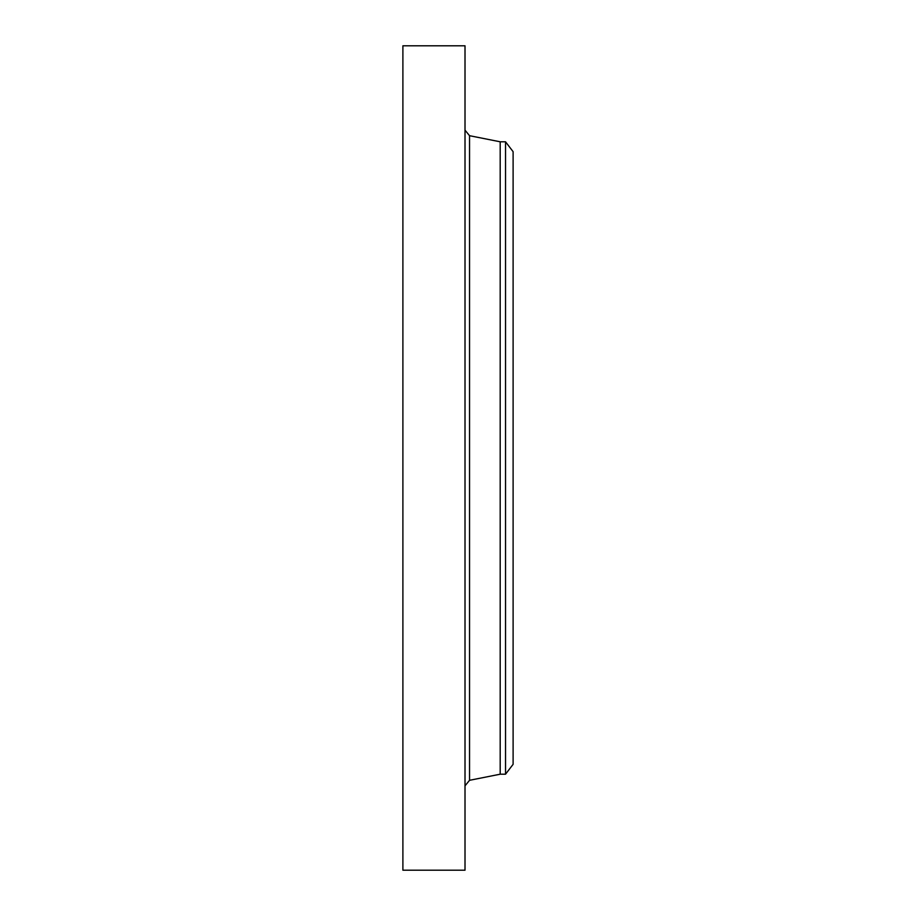 <?xml version="1.0" encoding="UTF-8"?>
<svg xmlns="http://www.w3.org/2000/svg" width="916" height="916" viewBox="0 0 916 916"><rect width="100%" height="100%" fill="white"/><g stroke="black" fill="none" stroke-linecap="round" stroke-linejoin="round"><path stroke-width="1.37" d="M402.891 870.2L402.891 45.8L465.007 45.8L465.007 870.2L402.891 870.2M505.529 141.797L505.529 774.203L513.109 764.322L513.109 151.678L505.529 141.797L500.193 141.797L469.542 135.694L465.007 130.152M505.529 774.203L500.193 774.203L500.193 141.797M500.193 774.203L469.542 780.306L469.542 135.694M469.542 780.306L465.007 785.848"/></g></svg>
